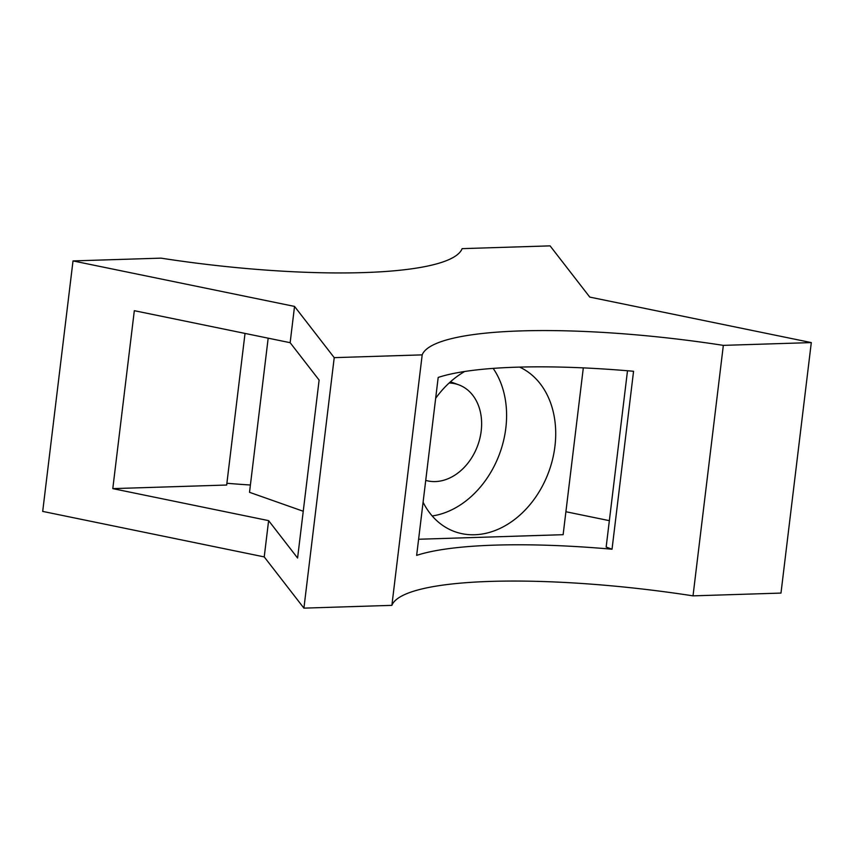 <?xml version="1.0" encoding="UTF-8"?>
<svg xmlns="http://www.w3.org/2000/svg" width="854" height="854" viewBox="0 0 854 854"><rect width="100%" height="100%" fill="white"/><g stroke="black" fill="none" stroke-linecap="round" stroke-linejoin="round"><path stroke-width="1.28" d="M449.129 383.008A50.567 38.74 -69.7 0 1 458.844 384.866A50.567 38.74 -69.7 0 1 479.841 438.454A50.567 38.74 -69.7 0 1 435.316 481.571A50.567 38.74 -69.7 0 1 425.73 480.375M423.082 502.237A88.496 67.786 110.3 0 0 454.371 531.508A88.496 67.786 110.3 0 0 474.664 534.753A88.496 67.786 110.3 0 0 551.919 461.886A88.496 67.786 110.3 0 0 519.606 367.092M432.199 515.965A88.496 67.786 110.3 0 0 497.999 457.861A88.496 67.786 110.3 0 0 493.164 368.384M811.3 342.593L780.983 593.082L693.021 595.857A254.599 48.667 6.9 0 0 490.591 581.403A254.599 48.667 6.9 0 0 391.879 605.358L422.186 354.869A254.599 48.667 -173.1 0 1 520.897 330.914A254.599 48.667 -173.1 0 1 723.338 345.368L811.3 342.593L589.772 297.096L550.083 245.867L462.121 248.642A254.599 48.667 -173.1 0 1 160.979 258.143L73.017 260.918L294.534 306.415L334.224 357.645L422.186 354.869M612.03 549.218A254.599 48.667 6.9 0 0 494.978 545.13A254.599 48.667 6.9 0 0 416.656 555.378L438.187 377.436A254.599 48.667 -173.1 0 1 516.51 367.188A254.599 48.667 -173.1 0 1 633.561 371.276L612.03 549.218L606.159 547.051L627.498 370.753M303.245 511.258L249.517 492.31L268.177 338.173M464.704 371.49A88.496 67.786 110.3 0 0 435.657 398.306M418.609 539.248L563.128 534.689L583.314 367.882M693.021 595.857L723.338 345.368M391.879 605.358L303.917 608.133L334.224 357.645M303.917 608.133L264.228 556.904L42.7 511.407L73.017 260.918M294.534 306.415L290.147 342.689L134.324 310.685L112.792 488.627L226.673 485.029L245.023 333.412M226.886 483.279A254.599 48.667 6.9 0 0 250.403 485.008M565.903 511.738L609.361 520.662M290.147 342.689L319.118 380.083L297.587 558.025L268.615 520.63L112.792 488.627M264.228 556.904L268.615 520.63M450.325 381.919A50.567 38.74 -69.7 0 1 453.549 382.912L458.844 384.866"/></g></svg>
